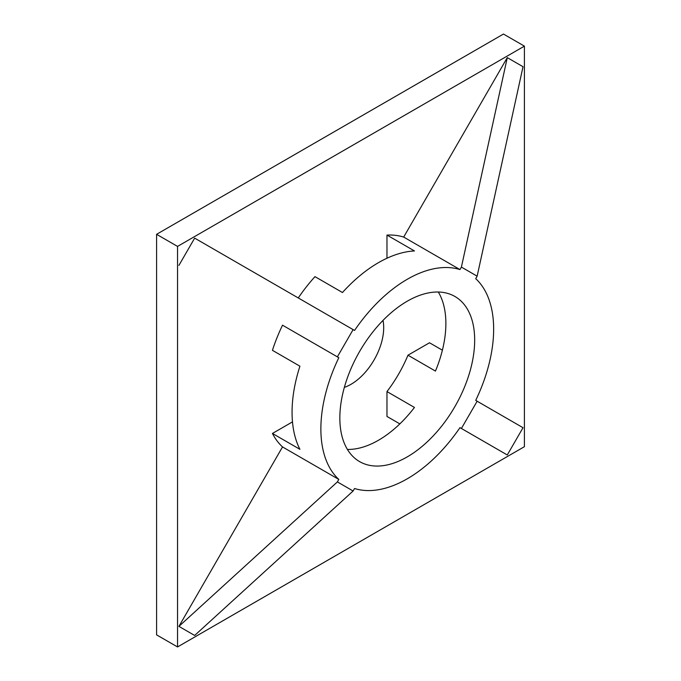 <?xml version="1.0" encoding="UTF-8"?>
<svg xmlns="http://www.w3.org/2000/svg" width="681" height="681" viewBox="0 0 681 681"><rect width="100%" height="100%" fill="white"/><g stroke="black" fill="none" stroke-linecap="round" stroke-linejoin="round"><path stroke-width="1.02" d="M344.356 387.37A46.282 26.721 120 0 0 350.97 384.331A46.282 26.721 120 0 0 383.02 320.402M347.421 449.434A95.331 55.042 120 0 0 378.457 440.258A95.331 55.042 120 0 0 414.457 407.451L386.97 391.575A95.331 55.042 -60 0 0 407.97 355.201L435.457 371.077A95.331 55.042 120 0 0 438.3 292.021M407.255 456.883A95.331 55.042 120 0 0 469.541 372.873A95.331 55.042 120 0 0 454.925 296.482A95.331 55.042 120 0 0 407.255 301.198A95.331 55.042 120 0 0 344.978 385.208A95.331 55.042 120 0 0 359.594 461.607A95.331 55.042 120 0 0 407.255 456.883M407.255 478.803A122.18 70.543 120 0 0 459.973 427.642L461.403 428.477L477.143 401.22L475.704 400.394A122.18 70.543 120 0 0 475.704 278.657L477.143 276.171L461.403 267.088L459.973 269.574A122.18 70.543 120 0 0 354.546 330.438L353.107 329.613L337.376 356.861L338.815 357.695A122.18 70.543 120 0 0 338.815 479.424L337.376 481.91L353.107 490.992L354.546 488.515A122.18 70.543 120 0 0 407.255 478.803M399.849 423.888L386.97 416.449L386.97 391.575M338.815 357.695L282.521 325.195A122.18 70.543 120 0 0 272.434 350.323L299.921 366.191A122.18 70.543 120 0 0 299.921 449.324L272.434 433.456A122.18 70.543 120 0 0 282.521 446.932L338.815 479.424M407.97 355.201L429.507 342.773L442.386 350.204M459.973 269.574L403.68 237.073A122.18 70.543 120 0 0 386.97 235.081L414.457 250.948A122.18 70.543 120 0 0 342.466 292.515L314.971 276.639A122.18 70.543 120 0 0 298.261 297.946M524.413 46.138L503.463 34.05L156.587 234.315L156.587 634.862L177.537 646.95L524.413 446.685L524.413 46.138L177.537 246.411L156.587 234.315M177.537 246.411L177.537 646.95M282.521 325.195L337.376 356.861M353.107 329.613L194.655 238.129L178.924 265.377M459.973 427.642L507.285 454.968L523.025 427.711L477.143 401.22M292.49 421.88L272.434 433.456M282.521 446.932L178.924 626.375L194.655 635.458L353.107 490.992M386.97 258.235L386.97 235.081M403.68 237.073L507.285 57.63L461.403 267.088M477.143 276.171L523.025 66.712L507.285 57.63M507.285 454.968L461.403 428.477M178.924 626.375L337.376 481.91"/></g></svg>
